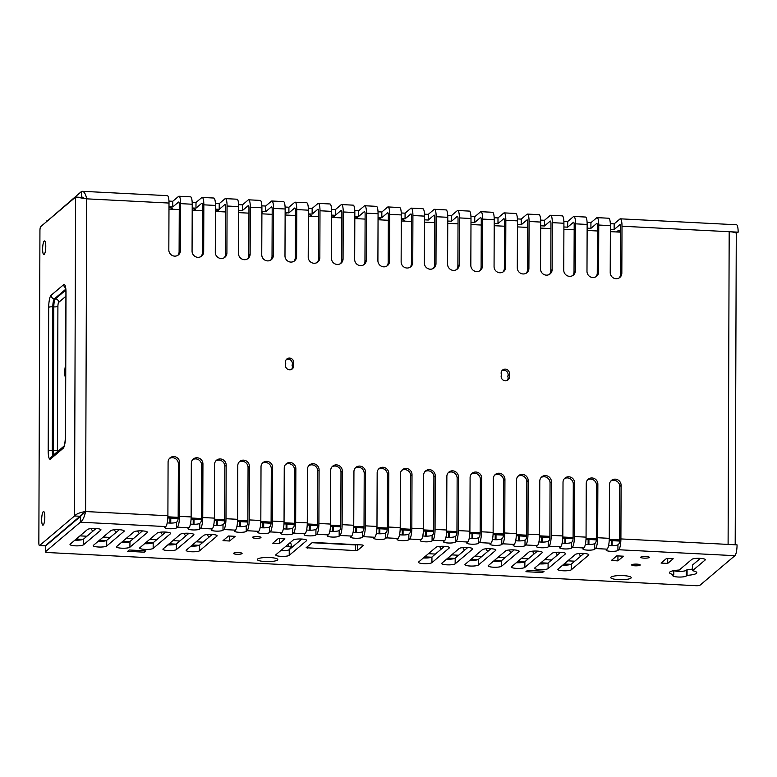 <?xml version="1.0" encoding="UTF-8"?>
<svg xmlns="http://www.w3.org/2000/svg" width="777" height="777" viewBox="0 0 777 777"><rect width="100%" height="100%" fill="white"/><g stroke="black" fill="none" stroke-linecap="round" stroke-linejoin="round"><path stroke-width="1.17" d="M65.627 377.593A6.818 1.535 92.9 0 1 64.724 372.29A6.818 1.535 92.9 0 1 65.676 365.404M41.676 519.677A6.818 1.535 92.9 0 1 43.599 511.538A6.818 1.535 92.9 0 1 44.823 517.016A6.818 1.535 92.9 0 1 42.9 525.165A6.818 1.535 92.9 0 1 41.676 519.677M42.618 249.077A6.818 1.535 92.9 0 1 44.542 240.928A6.818 1.535 92.9 0 1 45.775 246.406A6.818 1.535 92.9 0 1 43.852 254.555A6.818 1.535 92.9 0 1 42.618 249.077M618.628 579.623A10.237 2.059 -179.8 0 0 631.118 577.36A10.237 2.059 -179.8 0 0 623.358 575.621A10.237 2.059 -179.8 0 0 610.868 577.292A10.237 2.059 -179.8 0 0 618.628 579.623M265.19 561.538A10.237 2.059 -179.8 0 0 277.68 559.285A10.237 2.059 -179.8 0 0 269.91 557.546A10.237 2.059 -179.8 0 0 257.43 559.207A10.237 2.059 -179.8 0 0 265.19 561.538M505.322 369.114A4.264 4.06 49.8 0 0 501.495 374.767A4.264 4.06 -130.2 0 0 508.051 379.885A4.264 4.06 -130.2 0 0 509.1 375.155A4.264 4.06 49.8 0 0 505.322 369.114M509.1 375.155L507.769 376.291A4.264 4.06 49.8 0 0 501.952 370.678M75.932 197.096L86.694 198.844L85.596 511.538L167.9 515.753L168.085 462.13A5.973 5.692 -130.2 0 1 176.292 457.216A5.973 5.692 -130.2 0 1 179.701 462.723L179.516 516.346A9.207 2.078 -87.1 0 1 177.36 527.165L176.534 527.865A5.973 1.204 0.2 0 1 169.347 528.729A5.973 1.204 0.2 0 1 164.753 527.544A5.973 1.204 0.2 0 1 164.918 527.272L165.744 526.573L80.361 522.202L80.381 516.52L85.596 511.538C84.421 517.074 82.673 520.629 80.361 522.202L45.484 551.709A3.409 0.69 -179.8 0 0 45.387 551.874A3.409 0.69 -179.8 0 0 48.009 552.554L695.92 585.693A3.409 0.69 -179.8 0 0 700.028 585.198L734.906 555.681A9.207 2.078 92.9 0 0 737.062 544.871L728.098 544.405L729.185 231.711A9.207 1.855 0.2 0 1 736.178 233.265L738.15 232.168L621.998 226.224L621.833 273.164A5.973 5.692 -130.2 0 1 616.006 278.71A5.973 5.692 -130.2 0 1 610.217 272.572L610.382 225.631L598.766 225.039L598.601 271.979A5.973 5.692 -130.2 0 1 592.773 277.525A5.973 5.692 -130.2 0 1 586.985 271.377L587.15 224.446L575.534 223.844L575.368 270.784A5.973 5.692 -130.2 0 1 569.541 276.34A5.973 5.692 -130.2 0 1 563.752 270.192L563.917 223.252L552.301 222.659L552.136 269.6A5.973 5.692 -130.2 0 1 546.309 275.145A5.973 5.692 -130.2 0 1 540.52 269.007L540.685 222.067L529.069 221.474L528.904 268.405A5.973 5.692 -130.2 0 1 523.076 273.96A5.973 5.692 -130.2 0 1 517.297 267.812L517.453 220.882L505.837 220.28L505.681 267.22A5.973 5.692 -130.2 0 1 499.854 272.766A5.973 5.692 -130.2 0 1 494.065 266.628L494.23 219.687L482.614 219.095L482.449 266.035A5.973 5.692 -130.2 0 1 476.622 271.581A5.973 5.692 -130.2 0 1 470.833 265.443L470.998 218.502L459.382 217.91L459.217 264.84A5.973 5.692 -130.2 0 1 453.389 270.396A5.973 5.692 -130.2 0 1 447.601 264.248L447.766 217.307L436.15 216.715L435.984 263.656A5.973 5.692 -130.2 0 1 430.157 269.201A5.973 5.692 -130.2 0 1 424.368 263.063L424.533 216.123L412.917 215.53L412.752 262.471A5.973 5.692 -130.2 0 1 406.925 268.016A5.973 5.692 -130.2 0 1 401.136 261.868L401.301 214.938L389.685 214.345L389.52 261.276A5.973 5.692 -130.2 0 1 383.692 266.832A5.973 5.692 -130.2 0 1 377.904 260.683L378.069 213.743L366.453 213.151L366.288 260.091A5.973 5.692 -130.2 0 1 360.46 265.637A5.973 5.692 -130.2 0 1 354.681 259.499L354.836 212.558L343.23 211.966L343.065 258.906A5.973 5.692 -130.2 0 1 337.237 264.452A5.973 5.692 -130.2 0 1 331.449 258.304L331.614 211.373L319.998 210.771L319.833 257.711A5.973 5.692 -130.2 0 1 314.005 263.267A5.973 5.692 -130.2 0 1 308.216 257.119L308.382 210.178L296.765 209.586L296.6 256.527A5.973 5.692 -130.2 0 1 290.773 262.072A5.973 5.692 -130.2 0 1 284.984 255.934L285.149 208.994L273.533 208.401L273.368 255.332A5.973 5.692 -130.2 0 1 267.541 260.887A5.973 5.692 -130.2 0 1 261.752 254.739L261.917 207.809L250.301 207.206L250.136 254.147A5.973 5.692 -130.2 0 1 244.308 259.693A5.973 5.692 -130.2 0 1 238.52 253.555L238.685 206.614L227.069 206.022L226.903 252.962A5.973 5.692 -130.2 0 1 221.076 258.508A5.973 5.692 -130.2 0 1 215.287 252.37L215.452 205.429L203.836 204.837L203.681 251.767A5.973 5.692 -130.2 0 1 197.844 257.323A5.973 5.692 -130.2 0 1 192.065 251.175L192.22 204.234L180.614 203.642L180.449 250.582A5.973 5.692 -130.2 0 1 174.621 256.128A5.973 5.692 -130.2 0 1 168.832 249.99L168.998 203.05L86.694 198.844C85.557 193.415 83.829 190.957 81.507 191.463L46.63 221.6M289.607 358.08A4.264 4.06 49.8 0 0 285.781 363.733A4.264 4.06 -130.2 0 0 292.337 368.852A4.264 4.06 -130.2 0 0 293.385 364.122A4.264 4.06 49.8 0 0 289.607 358.08M293.385 364.122L292.045 365.258A4.264 4.06 49.8 0 0 286.237 359.644M261.898 212.665A4.264 0.855 -179.8 0 0 262.121 212.393A4.264 0.855 -179.8 0 0 261.898 212.121M212.199 534.459L199.64 545.085A6.818 1.379 0.2 0 1 191.424 546.085A6.818 1.379 0.2 0 1 191.103 546.066M191.404 551.757A6.818 1.379 0.2 0 1 186.159 550.407A6.818 1.379 0.2 0 1 186.344 550.087L203.661 535.431A6.818 1.379 0.2 0 1 211.091 534.411A6.818 1.379 0.2 0 1 217.123 535.8A6.818 1.379 0.2 0 1 216.938 536.111L199.621 550.767A6.818 1.379 0.2 0 1 191.404 551.757M165.734 532.08L153.176 542.715A6.818 1.379 0.2 0 1 144.959 543.706A6.818 1.379 0.2 0 1 144.639 543.686M144.94 549.388A6.818 1.379 0.2 0 1 139.695 548.028A6.818 1.379 0.2 0 1 139.879 547.707L157.197 533.051A6.818 1.379 0.2 0 1 164.637 532.031A6.818 1.379 0.2 0 1 170.658 533.42A6.818 1.379 0.2 0 1 170.474 533.731L153.156 548.387A6.818 1.379 0.2 0 1 144.94 549.388M188.966 533.265L176.408 543.9A6.818 1.379 0.2 0 1 168.191 544.891A6.818 1.379 0.2 0 1 167.871 544.871M168.172 550.572A6.818 1.379 0.2 0 1 162.927 549.213A6.818 1.379 0.2 0 1 163.112 548.902L180.429 534.246A6.818 1.379 0.2 0 1 187.859 533.216A6.818 1.379 0.2 0 1 193.891 534.605A6.818 1.379 0.2 0 1 193.706 534.926L176.389 549.582A6.818 1.379 0.2 0 1 168.172 550.572M96.047 528.515L83.479 539.151A6.818 1.379 0.2 0 1 75.272 540.141A6.818 1.379 0.2 0 1 74.942 540.122M75.252 545.823A6.818 1.379 0.2 0 1 70.008 544.463A6.818 1.379 0.2 0 1 70.192 544.143L87.51 529.487A6.818 1.379 0.2 0 1 94.94 528.467A6.818 1.379 0.2 0 1 100.971 529.856A6.818 1.379 0.2 0 1 100.787 530.167L83.46 544.823A6.818 1.379 0.2 0 1 75.252 545.823M119.279 529.7L106.711 540.336A6.818 1.379 0.2 0 1 98.504 541.326A6.818 1.379 0.2 0 1 98.174 541.307M98.485 547.008A6.818 1.379 0.2 0 1 93.23 545.648A6.818 1.379 0.2 0 1 93.415 545.337L110.742 530.681A6.818 1.379 0.2 0 1 118.172 529.652A6.818 1.379 0.2 0 1 124.194 531.041A6.818 1.379 0.2 0 1 124.009 531.361L106.692 546.017A6.818 1.379 0.2 0 1 98.485 547.008M142.512 530.895L129.944 541.52A6.818 1.379 0.2 0 1 121.736 542.511A6.818 1.379 0.2 0 1 121.406 542.501M121.717 548.193A6.818 1.379 0.2 0 1 116.463 546.843A6.818 1.379 0.2 0 1 116.647 546.522L133.965 531.866A6.818 1.379 0.2 0 1 141.404 530.846A6.818 1.379 0.2 0 1 147.426 532.226A6.818 1.379 0.2 0 1 147.241 532.546L129.924 547.202A6.818 1.379 0.2 0 1 121.717 548.193M301.806 539.044L289.238 549.669A6.818 1.379 0.2 0 1 281.031 550.67A6.818 1.379 0.2 0 1 280.701 550.65M281.012 556.342A6.818 1.379 0.2 0 1 275.767 554.992A6.818 1.379 0.2 0 1 275.952 554.671L293.269 540.015A6.818 1.379 0.2 0 1 300.699 538.995A6.818 1.379 0.2 0 1 306.73 540.384A6.818 1.379 0.2 0 1 306.546 540.695L289.219 555.351A6.818 1.379 0.2 0 1 281.012 556.342M560.664 552.282L548.096 562.917A6.818 1.379 0.2 0 1 539.889 563.908A6.818 1.379 0.2 0 1 539.559 563.888M539.869 569.59A6.818 1.379 0.2 0 1 534.625 568.23A6.818 1.379 0.2 0 1 534.809 567.919L552.126 553.263A6.818 1.379 0.2 0 1 559.557 552.233A6.818 1.379 0.2 0 1 565.588 553.622A6.818 1.379 0.2 0 1 565.403 553.943L548.076 568.599A6.818 1.379 0.2 0 1 539.869 569.59M583.896 553.477L571.328 564.102A6.818 1.379 0.2 0 1 563.121 565.093A6.818 1.379 0.2 0 1 562.791 565.083M563.102 570.774A6.818 1.379 0.2 0 1 557.847 569.424A6.818 1.379 0.2 0 1 558.032 569.104L575.359 554.448A6.818 1.379 0.2 0 1 582.789 553.428A6.818 1.379 0.2 0 1 588.811 554.807A6.818 1.379 0.2 0 1 588.626 555.128L571.309 569.784A6.818 1.379 0.2 0 1 563.102 570.774M514.199 549.912L501.641 560.538A6.818 1.379 0.2 0 1 493.424 561.528A6.818 1.379 0.2 0 1 493.104 561.509M493.405 567.21A6.818 1.379 0.2 0 1 488.16 565.85A6.818 1.379 0.2 0 1 488.344 565.539L505.662 550.883A6.818 1.379 0.2 0 1 513.092 549.863A6.818 1.379 0.2 0 1 519.123 551.243A6.818 1.379 0.2 0 1 518.939 551.563L501.621 566.219A6.818 1.379 0.2 0 1 493.405 567.21M537.431 551.097L524.873 561.722A6.818 1.379 0.2 0 1 516.656 562.723A6.818 1.379 0.2 0 1 516.336 562.703M516.637 568.395A6.818 1.379 0.2 0 1 511.392 567.045A6.818 1.379 0.2 0 1 511.577 566.724L528.894 552.068A6.818 1.379 0.2 0 1 536.324 551.048A6.818 1.379 0.2 0 1 542.356 552.437A6.818 1.379 0.2 0 1 542.171 552.748L524.854 567.404A6.818 1.379 0.2 0 1 516.637 568.395M238.811 552.593A4.264 0.855 0.2 0 1 242.084 553.447A4.264 0.855 0.2 0 1 236.839 554.263A4.264 0.855 0.2 0 1 233.556 553.418A4.264 0.855 0.2 0 1 238.811 552.593M257.702 536.606A4.264 0.855 0.2 0 1 260.985 537.451A4.264 0.855 0.2 0 1 255.73 538.276A4.264 0.855 0.2 0 1 252.457 537.422A4.264 0.855 0.2 0 1 257.702 536.606M636.936 564.131A4.264 0.855 0.2 0 1 640.219 564.976A4.264 0.855 0.2 0 1 634.964 565.802A4.264 0.855 0.2 0 1 631.691 564.947A4.264 0.855 0.2 0 1 636.936 564.131M444.512 546.338L431.944 556.973A6.818 1.379 0.2 0 1 423.737 557.964A6.818 1.379 0.2 0 1 423.407 557.944M423.718 563.646A6.818 1.379 0.2 0 1 418.463 562.286A6.818 1.379 0.2 0 1 418.648 561.975L435.975 547.319A6.818 1.379 0.2 0 1 443.405 546.289A6.818 1.379 0.2 0 1 449.427 547.678A6.818 1.379 0.2 0 1 449.242 547.999L431.925 562.655A6.818 1.379 0.2 0 1 423.718 563.646M467.735 547.532L455.176 558.158A6.818 1.379 0.2 0 1 446.96 559.158A6.818 1.379 0.2 0 1 446.639 559.139M446.94 564.83A6.818 1.379 0.2 0 1 441.695 563.48A6.818 1.379 0.2 0 1 441.88 563.16L459.197 548.504A6.818 1.379 0.2 0 1 466.637 547.484A6.818 1.379 0.2 0 1 472.659 548.873A6.818 1.379 0.2 0 1 472.474 549.184L455.157 563.84A6.818 1.379 0.2 0 1 446.94 564.83M490.967 548.717L478.409 559.353A6.818 1.379 0.2 0 1 470.192 560.343A6.818 1.379 0.2 0 1 469.871 560.324M470.172 566.025A6.818 1.379 0.2 0 1 464.928 564.665A6.818 1.379 0.2 0 1 465.112 564.355L482.43 549.698A6.818 1.379 0.2 0 1 489.869 548.669A6.818 1.379 0.2 0 1 495.891 550.058A6.818 1.379 0.2 0 1 495.707 550.369L478.389 565.025A6.818 1.379 0.2 0 1 470.172 566.025M169.415 458.488A5.973 5.692 -130.2 0 1 178.37 463.859L178.176 517.472A3.409 0.767 -87.1 0 1 177.379 521.484L176.554 522.183A5.973 1.204 0.2 0 1 169.367 523.047A5.973 1.204 0.2 0 1 167.22 522.843M192.647 459.683A5.973 5.692 -130.2 0 1 201.593 465.044L201.408 518.667A3.409 0.767 -87.1 0 1 200.612 522.668L199.786 523.368A5.973 1.204 0.2 0 1 192.599 524.242A5.973 1.204 0.2 0 1 190.452 524.028M202.748 517.531A9.207 2.078 -87.1 0 1 200.592 528.35L199.767 529.05A5.973 1.204 0.2 0 1 192.579 529.924A5.973 1.204 0.2 0 1 187.985 528.729A5.973 1.204 0.2 0 1 188.151 528.457L188.976 527.758A9.207 2.078 92.9 0 0 191.132 516.938L191.317 463.315A5.973 5.692 -130.2 0 1 199.514 458.401A5.973 5.692 -130.2 0 1 202.933 463.908L202.748 517.531L214.365 518.123L214.549 464.51A5.973 5.692 -130.2 0 1 222.746 459.586A5.973 5.692 -130.2 0 1 226.165 465.102L225.981 518.725L237.597 519.318L237.781 465.695A5.973 5.692 -130.2 0 1 245.979 460.78A5.973 5.692 -130.2 0 1 249.398 466.287L249.213 519.91L260.829 520.503L261.014 466.88A5.973 5.692 -130.2 0 1 269.211 461.965A5.973 5.692 -130.2 0 1 272.63 467.482L272.445 521.095L284.052 521.688L284.246 468.075A5.973 5.692 -130.2 0 1 292.443 463.15A5.973 5.692 -130.2 0 1 295.862 468.667L295.668 522.29L307.284 522.882L307.478 469.259A5.973 5.692 -130.2 0 1 315.676 464.345A5.973 5.692 -130.2 0 1 319.094 469.852L318.9 523.475L330.516 524.067L330.701 470.444A5.973 5.692 -130.2 0 1 338.908 465.53A5.973 5.692 -130.2 0 1 342.317 471.047L342.133 524.66L353.749 525.262L353.933 471.639A5.973 5.692 -130.2 0 1 362.131 466.715A5.973 5.692 -130.2 0 1 365.549 472.231L365.365 525.854L376.981 526.447L377.166 472.824A5.973 5.692 -130.2 0 1 385.363 467.909A5.973 5.692 -130.2 0 1 388.782 473.416L388.597 527.039L400.213 527.632L400.398 474.019A5.973 5.692 -130.2 0 1 408.595 469.094A5.973 5.692 -130.2 0 1 412.014 474.611L411.829 528.224L423.446 528.826L423.63 475.203A5.973 5.692 -130.2 0 1 431.827 470.289A5.973 5.692 -130.2 0 1 435.246 475.796L435.062 529.419L446.668 530.011L446.862 476.388A5.973 5.692 -130.2 0 1 455.06 471.474A5.973 5.692 -130.2 0 1 458.479 476.981L458.284 530.604L469.9 531.196L470.095 477.583A5.973 5.692 -130.2 0 1 478.292 472.659A5.973 5.692 -130.2 0 1 481.711 478.176L481.517 531.798L493.133 532.391L493.317 478.768A5.973 5.692 -130.2 0 1 501.515 473.853A5.973 5.692 -130.2 0 1 504.933 479.36L504.749 532.983L516.365 533.576L516.55 479.953A5.973 5.692 -130.2 0 1 524.747 475.038A5.973 5.692 -130.2 0 1 528.166 480.555L527.981 534.168L539.597 534.761L539.782 481.148A5.973 5.692 -130.2 0 1 547.979 476.223A5.973 5.692 -130.2 0 1 551.398 481.74L551.214 535.363L562.83 535.955L563.014 482.332A5.973 5.692 -130.2 0 1 571.212 477.418A5.973 5.692 -130.2 0 1 574.63 482.925L574.446 536.548L586.062 537.14L586.246 483.517A5.973 5.692 -130.2 0 1 594.444 478.603A5.973 5.692 -130.2 0 1 597.863 484.12L597.668 537.733L609.285 538.335L609.479 484.712A5.973 5.692 -130.2 0 1 617.676 479.788A5.973 5.692 -130.2 0 1 621.095 485.304L620.901 538.927L728.098 544.405M215.88 460.868A5.973 5.692 -130.2 0 1 224.825 466.229L224.64 519.852A3.409 0.767 -87.1 0 1 223.844 523.863L223.018 524.562A5.973 1.204 0.2 0 1 215.831 525.427A5.973 1.204 0.2 0 1 213.685 525.223M225.981 518.725A9.207 2.078 -87.1 0 1 223.825 529.535L222.999 530.235A5.973 1.204 0.2 0 1 215.812 531.109A5.973 1.204 0.2 0 1 211.218 529.924A5.973 1.204 0.2 0 1 211.383 529.642L212.208 528.943A9.207 2.078 92.9 0 0 214.365 518.123M239.112 462.053A5.973 5.692 -130.2 0 1 248.057 467.424L247.873 521.046A3.409 0.767 -87.1 0 1 247.076 525.048L246.251 525.747A5.973 1.204 0.2 0 1 239.063 526.621A5.973 1.204 0.2 0 1 236.907 526.408M249.213 519.91A9.207 2.078 -87.1 0 1 247.057 530.73L246.231 531.429A5.973 1.204 0.2 0 1 239.044 532.294A5.973 1.204 0.2 0 1 234.45 531.109A5.973 1.204 0.2 0 1 234.615 530.837L235.441 530.137A9.207 2.078 92.9 0 0 237.597 519.318M262.344 463.247A5.973 5.692 -130.2 0 1 271.29 468.609L271.105 522.231A3.409 0.767 -87.1 0 1 270.309 526.233L269.473 526.932A5.973 1.204 0.2 0 1 262.296 527.806A5.973 1.204 0.2 0 1 260.14 527.602M272.445 521.095A9.207 2.078 -87.1 0 1 270.279 531.915L269.454 532.614A5.973 1.204 0.2 0 1 262.276 533.488A5.973 1.204 0.2 0 1 257.682 532.294A5.973 1.204 0.2 0 1 257.838 532.022L258.673 531.322A9.207 2.078 92.9 0 0 260.829 520.503M285.577 464.432A5.973 5.692 -130.2 0 1 294.522 469.803L294.337 523.416A3.409 0.767 -87.1 0 1 293.531 527.428L292.706 528.127A5.973 1.204 0.2 0 1 285.518 528.991A5.973 1.204 0.2 0 1 283.372 528.787M295.668 522.29A9.207 2.078 -87.1 0 1 293.512 533.109L292.686 533.809A5.973 1.204 0.2 0 1 285.499 534.673A5.973 1.204 0.2 0 1 280.915 533.488A5.973 1.204 0.2 0 1 281.07 533.207L281.896 532.507A9.207 2.078 92.9 0 0 284.052 521.688M308.799 465.617A5.973 5.692 -130.2 0 1 317.754 470.988L317.56 524.611A3.409 0.767 -87.1 0 1 316.763 528.613L315.938 529.312A5.973 1.204 0.2 0 1 308.751 530.186A5.973 1.204 0.2 0 1 306.604 529.972M318.9 523.475A9.207 2.078 -87.1 0 1 316.744 534.294L315.918 534.994A5.973 1.204 0.2 0 1 308.731 535.858A5.973 1.204 0.2 0 1 304.147 534.673A5.973 1.204 0.2 0 1 304.302 534.401L305.128 533.702A9.207 2.078 92.9 0 0 307.284 522.882M332.032 466.812A5.973 5.692 -130.2 0 1 340.986 472.173L340.792 525.796A3.409 0.767 -87.1 0 1 339.996 529.807L339.17 530.506A5.973 1.204 0.2 0 1 331.983 531.371A5.973 1.204 0.2 0 1 329.837 531.167M342.133 524.66A9.207 2.078 -87.1 0 1 339.976 535.479L339.151 536.179A5.973 1.204 0.2 0 1 331.964 537.053A5.973 1.204 0.2 0 1 327.37 535.868A5.973 1.204 0.2 0 1 327.535 535.586L328.36 534.887A9.207 2.078 92.9 0 0 330.516 524.067M355.264 467.997A5.973 5.692 -130.2 0 1 364.209 473.368L364.024 526.981A3.409 0.767 -87.1 0 1 363.228 530.992L362.403 531.691A5.973 1.204 0.2 0 1 355.215 532.556A5.973 1.204 0.2 0 1 353.069 532.352M365.365 525.854A9.207 2.078 -87.1 0 1 363.209 536.674L362.383 537.373A5.973 1.204 0.2 0 1 355.196 538.238A5.973 1.204 0.2 0 1 350.602 537.053A5.973 1.204 0.2 0 1 350.767 536.771L351.592 536.072A9.207 2.078 92.9 0 0 353.749 525.262M378.496 469.191A5.973 5.692 -130.2 0 1 387.441 474.553L387.257 528.175A3.409 0.767 -87.1 0 1 386.46 532.177L385.635 532.876A5.973 1.204 0.2 0 1 378.448 533.75A5.973 1.204 0.2 0 1 376.301 533.537M388.597 527.039A9.207 2.078 -87.1 0 1 386.441 537.859L385.615 538.558A5.973 1.204 0.2 0 1 378.428 539.423A5.973 1.204 0.2 0 1 373.834 538.238A5.973 1.204 0.2 0 1 373.999 537.966L374.825 537.266A9.207 2.078 92.9 0 0 376.981 526.447M401.728 470.376A5.973 5.692 -130.2 0 1 410.674 475.738L410.489 529.36A3.409 0.767 -87.1 0 1 409.693 533.372L408.867 534.071A5.973 1.204 0.2 0 1 401.68 534.935A5.973 1.204 0.2 0 1 399.524 534.731M411.829 528.224A9.207 2.078 -87.1 0 1 409.673 539.044L408.838 539.743A5.973 1.204 0.2 0 1 401.66 540.617A5.973 1.204 0.2 0 1 397.066 539.432A5.973 1.204 0.2 0 1 397.232 539.151L398.057 538.451A9.207 2.078 92.9 0 0 400.213 527.632M424.961 471.561A5.973 5.692 -130.2 0 1 433.906 476.932L433.721 530.545A3.409 0.767 -87.1 0 1 432.915 534.557L432.09 535.256A5.973 1.204 0.2 0 1 424.912 536.12A5.973 1.204 0.2 0 1 422.756 535.916M435.062 529.419A9.207 2.078 -87.1 0 1 432.896 540.238L432.07 540.938A5.973 1.204 0.2 0 1 424.893 541.802A5.973 1.204 0.2 0 1 420.299 540.617A5.973 1.204 0.2 0 1 420.454 540.345L421.289 539.646A9.207 2.078 92.9 0 0 423.446 528.826M448.193 472.756A5.973 5.692 -130.2 0 1 457.138 478.117L456.954 531.74A3.409 0.767 -87.1 0 1 456.148 535.741L455.322 536.441A5.973 1.204 0.2 0 1 448.135 537.315A5.973 1.204 0.2 0 1 445.988 537.101M458.284 530.604A9.207 2.078 -87.1 0 1 456.128 541.423L455.303 542.123A5.973 1.204 0.2 0 1 448.115 542.997A5.973 1.204 0.2 0 1 443.531 541.802A5.973 1.204 0.2 0 1 443.686 541.53L444.512 540.831A9.207 2.078 92.9 0 0 446.668 530.011M471.416 473.941A5.973 5.692 -130.2 0 1 480.371 479.302L480.176 532.925A3.409 0.767 -87.1 0 1 479.38 536.936L478.554 537.635A5.973 1.204 0.2 0 1 471.367 538.5A5.973 1.204 0.2 0 1 469.221 538.296M481.517 531.798A9.207 2.078 -87.1 0 1 479.36 542.608L478.535 543.308A5.973 1.204 0.2 0 1 471.348 544.182A5.973 1.204 0.2 0 1 466.763 542.997A5.973 1.204 0.2 0 1 466.919 542.715L467.744 542.016A9.207 2.078 92.9 0 0 469.9 531.196M494.648 475.126A5.973 5.692 -130.2 0 1 503.603 480.497L503.409 534.12A3.409 0.767 -87.1 0 1 502.612 538.121L501.787 538.82A5.973 1.204 0.2 0 1 494.599 539.694A5.973 1.204 0.2 0 1 492.453 539.481M504.749 532.983A9.207 2.078 -87.1 0 1 502.593 543.803L501.767 544.502A5.973 1.204 0.2 0 1 494.58 545.367A5.973 1.204 0.2 0 1 489.986 544.182A5.973 1.204 0.2 0 1 490.151 543.91L490.977 543.21A9.207 2.078 92.9 0 0 493.133 532.391M517.88 476.32A5.973 5.692 -130.2 0 1 526.825 481.682L526.641 535.304A3.409 0.767 -87.1 0 1 525.844 539.306L525.019 540.005A5.973 1.204 0.2 0 1 517.832 540.879A5.973 1.204 0.2 0 1 515.685 540.675M527.981 534.168A9.207 2.078 -87.1 0 1 525.825 544.988L524.999 545.687A5.973 1.204 0.2 0 1 517.812 546.561A5.973 1.204 0.2 0 1 513.218 545.367A5.973 1.204 0.2 0 1 513.383 545.095L514.209 544.395A9.207 2.078 92.9 0 0 516.365 533.576M541.113 477.505A5.973 5.692 -130.2 0 1 550.058 482.876L549.873 536.489A3.409 0.767 -87.1 0 1 549.077 540.501L548.251 541.2A5.973 1.204 0.2 0 1 541.064 542.064A5.973 1.204 0.2 0 1 538.908 541.86M551.214 535.363A9.207 2.078 -87.1 0 1 549.057 546.182L548.232 546.882A5.973 1.204 0.2 0 1 541.045 547.746A5.973 1.204 0.2 0 1 536.451 546.561A5.973 1.204 0.2 0 1 536.616 546.28L537.441 545.58A9.207 2.078 92.9 0 0 539.597 534.761M564.345 478.69A5.973 5.692 -130.2 0 1 573.29 484.061L573.105 537.684A3.409 0.767 -87.1 0 1 572.309 541.686L571.474 542.385A5.973 1.204 0.2 0 1 564.296 543.259A5.973 1.204 0.2 0 1 562.14 543.045M574.446 536.548A9.207 2.078 -87.1 0 1 572.29 547.367L571.454 548.067A5.973 1.204 0.2 0 1 564.277 548.931A5.973 1.204 0.2 0 1 559.683 547.746A5.973 1.204 0.2 0 1 559.848 547.474L560.673 546.775A9.207 2.078 92.9 0 0 562.83 535.955M587.577 479.885A5.973 5.692 -130.2 0 1 596.522 485.246L596.338 538.869A3.409 0.767 -87.1 0 1 595.532 542.88L594.706 543.579A5.973 1.204 0.2 0 1 587.529 544.444A5.973 1.204 0.2 0 1 585.372 544.24M597.668 537.733A9.207 2.078 -87.1 0 1 595.512 548.552L594.687 549.252A5.973 1.204 0.2 0 1 587.499 550.126A5.973 1.204 0.2 0 1 582.915 548.941A5.973 1.204 0.2 0 1 583.071 548.659L583.896 547.96A9.207 2.078 92.9 0 0 586.062 537.14M610.809 481.07A5.973 5.692 -130.2 0 1 619.755 486.441L619.57 540.054A3.409 0.767 -87.1 0 1 618.764 544.065L617.938 544.764A5.973 1.204 0.2 0 1 610.751 545.629A5.973 1.204 0.2 0 1 608.605 545.425M620.901 538.927A9.207 2.078 -87.1 0 1 618.745 549.747L617.919 550.446A5.973 1.204 0.2 0 1 610.732 551.311A5.973 1.204 0.2 0 1 606.147 550.126A5.973 1.204 0.2 0 1 606.303 549.844L607.128 549.145A9.207 2.078 92.9 0 0 609.285 538.335M692.521 569.036A13.646 2.749 0.2 0 1 687.082 569.648L686.266 570.337A6.818 1.379 0.2 0 1 678.049 571.328A6.818 1.379 0.2 0 1 673.795 570.697M678.03 577.01A6.818 1.379 0.2 0 1 672.785 575.65A6.818 1.379 0.2 0 1 672.969 575.339L673.785 574.65A13.646 2.749 0.2 0 1 669.502 572.63A13.646 2.749 0.2 0 1 679.234 570.027L691.86 559.353A6.818 1.379 0.2 0 1 699.29 558.323A6.818 1.379 0.2 0 1 705.322 559.712A6.818 1.379 0.2 0 1 705.137 560.023L692.511 570.707A13.646 2.749 0.2 0 1 696.794 572.727A13.646 2.749 0.2 0 1 687.053 575.33L686.246 576.019A6.818 1.379 0.2 0 1 678.03 577.01M645.988 556.468A4.264 0.855 0.2 0 1 649.271 557.323A4.264 0.855 0.2 0 1 644.026 558.139A4.264 0.855 0.2 0 1 640.743 557.294A4.264 0.855 0.2 0 1 645.988 556.468M507.769 376.291A4.264 4.06 -130.2 0 1 507.313 380.38M292.045 365.258A4.264 4.06 -130.2 0 1 291.598 369.337M168.978 206.769L172.747 206.964L178.496 202.098A3.409 0.767 -87.1 0 1 178.661 202.039A3.409 0.767 -87.1 0 1 179.273 204.778L179.108 251.719A5.973 5.692 -130.2 0 1 177.778 255.351M192.21 207.964L195.979 208.158L201.729 203.292A3.409 0.767 -87.1 0 1 201.884 203.224A3.409 0.767 -87.1 0 1 202.506 205.963L202.341 252.904A5.973 5.692 -130.2 0 1 201.01 256.546M215.443 209.149L219.211 209.343L224.961 204.477A3.409 0.767 -87.1 0 1 225.116 204.409A3.409 0.767 -87.1 0 1 225.728 207.158L225.573 254.089A5.973 5.692 -130.2 0 1 224.242 257.731M238.675 210.334L242.443 210.528L248.184 205.672A3.409 0.767 -87.1 0 1 248.349 205.604A3.409 0.767 -87.1 0 1 248.961 208.343L248.795 255.283A5.973 5.692 -130.2 0 1 247.475 258.916M261.907 211.529L265.676 211.723L271.416 206.857A3.409 0.767 -87.1 0 1 271.581 206.789A3.409 0.767 -87.1 0 1 272.193 209.528L272.028 256.468A5.973 5.692 -130.2 0 1 270.697 260.11M285.14 212.713L288.898 212.908L294.648 208.042A3.409 0.767 -87.1 0 1 294.813 207.983A3.409 0.767 -87.1 0 1 295.425 210.722L295.26 257.653A5.973 5.692 -130.2 0 1 293.929 261.295M308.362 213.908L312.131 214.093L317.88 209.236A3.409 0.767 -87.1 0 1 318.046 209.168A3.409 0.767 -87.1 0 1 318.657 211.907L318.492 258.848A5.973 5.692 -130.2 0 1 317.162 262.48M331.594 215.093L335.363 215.287L341.113 210.421A3.409 0.767 -87.1 0 1 341.278 210.353A3.409 0.767 -87.1 0 1 341.89 213.092L341.725 260.033A5.973 5.692 -130.2 0 1 340.394 263.675M354.827 216.278L358.595 216.472L364.345 211.606A3.409 0.767 -87.1 0 1 364.5 211.548A3.409 0.767 -87.1 0 1 365.122 214.287L364.957 261.227A5.973 5.692 -130.2 0 1 363.626 264.86M378.059 217.473L381.828 217.657L387.577 212.801A3.409 0.767 -87.1 0 1 387.733 212.733A3.409 0.767 -87.1 0 1 388.345 215.472L388.189 262.412A5.973 5.692 -130.2 0 1 386.859 266.055M401.291 218.658L405.06 218.852L410.8 213.986A3.409 0.767 -87.1 0 1 410.965 213.918A3.409 0.767 -87.1 0 1 411.577 216.657L411.412 263.597A5.973 5.692 -130.2 0 1 410.091 267.239M424.524 219.842L428.292 220.037L434.032 215.171A3.409 0.767 -87.1 0 1 434.197 215.112A3.409 0.767 -87.1 0 1 434.809 217.851L434.644 264.792A5.973 5.692 -130.2 0 1 433.313 268.424M447.756 221.037L451.515 221.231L457.264 216.365A3.409 0.767 -87.1 0 1 457.43 216.297A3.409 0.767 -87.1 0 1 458.041 219.036L457.876 265.977A5.973 5.692 -130.2 0 1 456.546 269.619M470.979 222.222L474.747 222.416L480.497 217.55A3.409 0.767 -87.1 0 1 480.662 217.482A3.409 0.767 -87.1 0 1 481.274 220.231L481.109 267.162A5.973 5.692 -130.2 0 1 479.778 270.804M494.211 223.407L497.979 223.601L503.729 218.745A3.409 0.767 -87.1 0 1 503.894 218.677A3.409 0.767 -87.1 0 1 504.506 221.416L504.341 268.356A5.973 5.692 -130.2 0 1 503.01 271.989M517.443 224.602L521.212 224.796L526.961 219.93A3.409 0.767 -87.1 0 1 527.117 219.862A3.409 0.767 -87.1 0 1 527.738 222.601L527.573 269.541A5.973 5.692 -130.2 0 1 526.243 273.183M540.675 225.786L544.444 225.981L550.194 221.115A3.409 0.767 -87.1 0 1 550.349 221.056A3.409 0.767 -87.1 0 1 550.961 223.795L550.806 270.726A5.973 5.692 -130.2 0 1 549.475 274.368M563.908 226.981L567.676 227.166L573.416 222.309A3.409 0.767 -87.1 0 1 573.581 222.241A3.409 0.767 -87.1 0 1 574.193 224.98L574.028 271.921A5.973 5.692 -130.2 0 1 572.707 275.553M587.14 228.166L590.908 228.36L596.649 223.494A3.409 0.767 -87.1 0 1 596.814 223.426A3.409 0.767 -87.1 0 1 597.426 226.165L597.26 273.106A5.973 5.692 -130.2 0 1 595.93 276.748M610.363 229.351L614.131 229.545L619.881 224.679A3.409 0.767 -87.1 0 1 620.046 224.621A3.409 0.767 -87.1 0 1 620.658 227.36L620.493 274.3A5.973 5.692 -130.2 0 1 619.162 277.933M195.085 210.402L195.28 210.237A6.818 1.379 -179.8 0 0 195.464 209.926A6.818 1.379 -179.8 0 0 192.21 208.741M404.166 221.095L404.351 220.93A6.818 1.379 -179.8 0 0 404.535 220.619A6.818 1.379 -179.8 0 0 401.291 219.435M357.702 218.716L357.896 218.56A6.818 1.379 -179.8 0 0 358.08 218.24A6.818 1.379 -179.8 0 0 354.827 217.055M285.13 214.617L286.062 213.821L285.13 213.772M620.648 230.944L617.929 230.798L616.559 231.964M311.237 216.346L311.431 216.181A6.818 1.379 -179.8 0 0 311.616 215.86A6.818 1.379 -179.8 0 0 308.362 214.685M334.469 217.531L334.664 217.366A6.818 1.379 -179.8 0 0 334.848 217.055A6.818 1.379 -179.8 0 0 331.594 215.87M380.934 219.91L381.128 219.745A6.818 1.379 -179.8 0 0 381.303 219.425A6.818 1.379 -179.8 0 0 378.059 218.25M171.853 209.207L172.047 209.052A6.818 1.379 -179.8 0 0 172.232 208.731A6.818 1.379 -179.8 0 0 168.978 207.546M218.318 211.587L218.512 211.422A6.818 1.379 -179.8 0 0 218.696 211.111A6.818 1.379 -179.8 0 0 215.443 209.926M84.12 198.232L82.061 197.096L81.226 197.358L81.634 197.766M84.256 512.674L45.27 545.784A3.409 0.767 92.9 0 1 45.105 545.852A3.409 0.767 92.9 0 1 44.949 545.775M46.542 221.678L46.542 221.134A3.409 0.69 0.2 0 1 46.639 220.969M172.747 206.964L172.766 201.282L168.949 201.088M172.766 201.282L178.516 196.426A9.207 2.078 -87.1 0 1 178.953 196.241L190.569 196.843A9.207 2.078 92.9 0 1 192.22 204.234M195.979 208.158L195.998 202.476L192.181 202.282M195.998 202.476L201.748 197.611A9.207 2.078 -87.1 0 1 202.185 197.436L213.801 198.028A9.207 2.078 92.9 0 1 215.452 205.429M219.211 209.343L219.231 203.661L215.414 203.467M219.231 203.661L224.98 198.795A9.207 2.078 -87.1 0 1 225.417 198.621L237.034 199.213A9.207 2.078 92.9 0 1 238.685 206.614M242.443 210.528L242.463 204.856L238.636 204.652M242.463 204.856L248.203 199.99A9.207 2.078 -87.1 0 1 248.65 199.815L260.266 200.408A9.207 2.078 92.9 0 1 261.917 207.809M265.676 211.723L265.695 206.041L261.868 205.847M265.695 206.041L271.435 201.175A9.207 2.078 -87.1 0 1 271.882 201L283.488 201.593A9.207 2.078 92.9 0 1 285.149 208.994M288.898 212.908L288.918 207.226L285.101 207.032M288.918 207.226L294.668 202.37A9.207 2.078 -87.1 0 1 295.105 202.185L306.721 202.778A9.207 2.078 92.9 0 1 308.382 210.178M312.131 214.093L312.15 208.421L308.333 208.226M312.15 208.421L317.9 203.555A9.207 2.078 -87.1 0 1 318.337 203.38L329.953 203.972A9.207 2.078 92.9 0 1 331.614 211.373M335.363 215.287L335.382 209.605L331.565 209.411M335.382 209.605L341.132 204.739A9.207 2.078 -87.1 0 1 341.569 204.565L353.185 205.157A9.207 2.078 92.9 0 1 354.836 212.558M358.595 216.472L358.615 210.79L354.798 210.596M358.615 210.79L364.364 205.934A9.207 2.078 -87.1 0 1 364.801 205.75L376.418 206.352A9.207 2.078 92.9 0 1 378.069 213.743M381.828 217.657L381.847 211.985L378.03 211.791M381.847 211.985L387.597 207.119A9.207 2.078 -87.1 0 1 388.034 206.944L399.65 207.537A9.207 2.078 92.9 0 1 401.301 214.938M405.06 218.852L405.079 213.17L401.253 212.976M405.079 213.17L410.819 208.304A9.207 2.078 -87.1 0 1 411.266 208.129L422.882 208.722A9.207 2.078 92.9 0 1 424.533 216.123M428.292 220.037L428.312 214.355L424.485 214.161M428.312 214.355L434.052 209.499A9.207 2.078 -87.1 0 1 434.498 209.314L446.105 209.916A9.207 2.078 92.9 0 1 447.766 217.307M451.515 221.231L451.534 215.55L447.717 215.355M451.534 215.55L457.284 210.684A9.207 2.078 -87.1 0 1 457.721 210.509L469.337 211.101A9.207 2.078 92.9 0 1 470.998 218.502M474.747 222.416L474.766 216.734L470.949 216.54M474.766 216.734L480.516 211.868A9.207 2.078 -87.1 0 1 480.953 211.694L492.569 212.286A9.207 2.078 92.9 0 1 494.23 219.687M497.979 223.601L497.999 217.929L494.182 217.725M497.999 217.929L503.749 213.063A9.207 2.078 -87.1 0 1 504.186 212.888L515.802 213.481A9.207 2.078 92.9 0 1 517.453 220.882M521.212 224.796L521.231 219.114L517.414 218.92M521.231 219.114L526.981 214.248A9.207 2.078 -87.1 0 1 527.418 214.073L539.034 214.666A9.207 2.078 92.9 0 1 540.685 222.067M544.444 225.981L544.463 220.299L540.646 220.105M544.463 220.299L550.213 215.443A9.207 2.078 -87.1 0 1 550.65 215.258L562.266 215.86A9.207 2.078 92.9 0 1 563.917 223.252M567.676 227.166L567.696 221.494L563.869 221.299M567.696 221.494L573.436 216.628A9.207 2.078 -87.1 0 1 573.882 216.453L585.499 217.045A9.207 2.078 92.9 0 1 587.15 224.446M590.908 228.36L590.928 222.678L587.101 222.484M590.928 222.678L596.668 217.813A9.207 2.078 -87.1 0 1 597.105 217.638L608.721 218.23A9.207 2.078 92.9 0 1 610.382 225.631M614.131 229.545L614.151 223.863L610.333 223.669M614.151 223.863L619.9 219.007A9.207 2.078 -87.1 0 1 620.337 218.823L736.499 224.767A9.207 2.078 92.9 0 1 738.15 232.168M82.624 197.193L81.488 197.144L81.507 191.463L82.362 191.307L167.337 195.649A9.207 2.078 92.9 0 1 168.998 203.05M180.614 203.642A9.207 2.078 -87.1 0 0 178.953 196.241M203.836 204.837A9.207 2.078 -87.1 0 0 202.185 197.436M227.069 206.022A9.207 2.078 -87.1 0 0 225.417 198.621M250.301 207.206A9.207 2.078 -87.1 0 0 248.65 199.815M273.533 208.401A9.207 2.078 -87.1 0 0 271.882 201M296.765 209.586A9.207 2.078 -87.1 0 0 295.105 202.185M319.998 210.771A9.207 2.078 -87.1 0 0 318.337 203.38M343.23 211.966A9.207 2.078 -87.1 0 0 341.569 204.565M366.453 213.151A9.207 2.078 -87.1 0 0 364.801 205.75M389.685 214.345A9.207 2.078 -87.1 0 0 388.034 206.944M412.917 215.53A9.207 2.078 -87.1 0 0 411.266 208.129M436.15 216.715A9.207 2.078 -87.1 0 0 434.498 209.314M459.382 217.91A9.207 2.078 -87.1 0 0 457.721 210.509M482.614 219.095A9.207 2.078 -87.1 0 0 480.953 211.694M505.837 220.28A9.207 2.078 -87.1 0 0 504.186 212.888M529.069 221.474A9.207 2.078 -87.1 0 0 527.418 214.073M552.301 222.659A9.207 2.078 -87.1 0 0 550.65 215.258M575.534 223.844A9.207 2.078 -87.1 0 0 573.882 216.453M598.766 225.039A9.207 2.078 -87.1 0 0 597.105 217.638M621.998 226.224A9.207 2.078 -87.1 0 0 620.337 218.823M129.264 549.999L145.862 550.844L144.279 552.175L127.69 551.33L129.264 549.999M279.419 543.55L272.776 543.21L278.292 538.539L284.926 538.879L279.419 543.55L279.438 538.597M355.526 550.621L306.138 547.736L312.043 542.744L314.093 542.492L362.218 544.959L363.481 545.376L357.575 550.369L355.526 550.621L355.545 544.939L312.082 542.715M527.505 570.367L544.104 571.221L542.531 572.552L525.932 571.697L527.505 570.367M667.705 563.412L661.062 563.072L666.579 558.41L673.212 558.75L667.705 563.412L667.725 558.469M617.919 560.868L611.285 560.528L616.792 555.866L623.436 556.196L617.919 560.868L617.938 555.924M229.633 540.996L222.999 540.656L228.506 535.994L235.149 536.334L229.633 540.996L229.652 536.052M45.387 551.874L45.406 546.192A3.409 0.69 0.2 0 1 45.503 546.037L45.484 551.709M80.381 516.52L45.503 546.037M357.556 544.716L355.545 544.939M700.398 558.372L692.53 565.034L692.511 570.707M167.9 515.753A9.207 2.078 92.9 0 1 165.744 526.573M85.596 511.538C80.031 512.402 76.331 513.879 74.505 515.986L80.148 516.268M45.105 545.852L39.462 545.561A3.409 0.767 -87.1 0 1 38.85 542.822L39.938 230.594A3.409 0.767 -87.1 0 1 40.734 226.593L75.612 197.076L81.255 197.368M75.612 197.076L74.505 515.986L39.627 545.493L45.27 545.784M542.531 571.134L542.531 572.552M687.082 569.648L687.053 575.33M673.795 570.648L673.785 574.65M144.289 550.767L144.279 552.175M619.075 232.09L619.075 230.856M736.178 233.265A9.207 1.855 0.2 0 1 736.275 233.537L735.188 544.774M168.968 209.062L179.254 209.586M192.201 210.256L202.486 210.781M215.433 211.441L225.719 211.966M238.665 212.626L248.951 213.151M261.898 213.821L272.173 214.345M285.13 215.006L295.406 215.53M308.362 216.191L318.638 216.715M331.585 217.385L341.87 217.91M354.817 218.57L365.103 219.095M378.049 219.755L388.335 220.289M401.282 220.95L411.567 221.474M424.514 222.135L434.79 222.659M447.746 223.329L458.022 223.854M470.979 224.514L481.254 225.039M494.201 225.699L504.487 226.224M517.433 226.894L527.719 227.418M540.666 228.079L550.951 228.603M563.898 229.264L574.184 229.788M587.13 230.458L597.406 230.983M610.363 231.643L620.638 232.168M619.57 539.928L609.275 539.403M596.338 538.743L586.043 538.208M573.105 537.548L562.81 537.024M549.873 536.363L539.578 535.839M526.641 535.168L516.346 534.644M503.409 533.984L493.113 533.459M480.176 532.799L469.881 532.264M456.954 531.604L446.658 531.079M433.721 530.419L423.426 529.895M410.489 529.234L400.194 528.7M387.257 528.039L376.962 527.515M364.024 526.855L353.729 526.33M340.792 525.67L330.497 525.135M317.57 524.475L307.265 523.951M294.337 523.29L284.042 522.766M271.105 522.095L260.81 521.571M247.873 520.911L237.577 520.386M224.64 519.726L214.345 519.191M201.408 518.531L191.113 518.006M178.176 517.346L167.881 516.822M619.531 541.054L609.217 540.53M596.299 539.869L585.994 539.335M573.067 538.675L562.762 538.15M549.834 537.49L539.529 536.965M526.602 536.305L516.297 535.771M503.37 535.11L493.065 534.586M480.147 533.925L469.832 533.401M456.915 532.74L446.6 532.206M433.683 531.546L423.378 531.021M410.45 530.361L400.145 529.836M387.218 529.166L376.913 528.642M363.986 527.981L353.681 527.457M340.753 526.796L330.448 526.262M317.531 525.602L307.216 525.077M294.298 524.417L283.984 523.892M271.066 523.232L260.761 522.698M247.834 522.037L237.529 521.513M224.602 520.852L214.297 520.328M201.369 519.667L191.064 519.133M178.147 518.473L167.832 517.948M83.644 513.636L82.673 513.587M169.969 523.076L169.988 518.055M193.201 524.261L193.22 519.25M216.433 525.456L216.453 520.435M239.666 526.641L239.685 521.62M262.898 527.826L262.908 522.814M286.121 529.02L286.14 523.999M309.353 530.205L309.372 525.184M332.585 531.4L332.605 526.379M355.817 532.585L355.837 527.564M379.05 533.77L379.069 528.748M402.282 534.964L402.292 529.943M425.514 536.149L425.524 531.128M448.737 537.334L448.756 532.323M471.969 538.529L471.989 533.508M495.202 539.714L495.221 534.693M518.434 540.899L518.453 535.887M541.666 542.093L541.686 537.072M564.898 543.278L564.908 538.257M611.353 545.658L611.373 540.637M588.131 544.473L588.14 539.452M91.268 528.574A5.118 4.876 49.8 0 0 92.919 531.167M114.501 529.759A5.118 4.876 49.8 0 0 116.152 532.352M137.733 530.953A5.118 4.876 49.8 0 0 139.374 533.537M170.755 523.086L170.775 518.094M160.965 532.138A5.118 4.876 49.8 0 0 162.607 534.731M193.988 524.281L194.007 519.289M184.198 533.323A5.118 4.876 49.8 0 0 185.839 535.916M217.22 525.466L217.23 520.473M207.42 534.518A5.118 4.876 49.8 0 0 209.071 537.101M240.452 526.651L240.462 521.658M263.675 527.845L263.694 522.853M286.907 529.03L286.927 524.038M310.14 530.215L310.159 525.233M300.281 538.985A5.118 4.876 49.8 0 0 300.631 540.034M333.372 531.41L333.391 526.418M356.604 532.595L356.624 527.602M379.836 533.789L379.846 528.797M403.059 534.974L403.078 529.982M426.291 536.159L426.311 531.167M449.524 537.354L449.543 532.362M439.733 546.396A5.118 4.876 49.8 0 0 441.385 548.989M472.756 538.539L472.775 533.546M462.966 547.591A5.118 4.876 49.8 0 0 464.607 550.174M495.988 539.724L496.008 534.731M486.198 548.776A5.118 4.876 49.8 0 0 487.839 551.369M519.221 540.918L519.24 535.926M509.43 549.961A5.118 4.876 49.8 0 0 511.072 552.554M542.453 542.103L542.463 537.111M532.653 551.155A5.118 4.876 49.8 0 0 534.304 553.739M565.675 543.288L565.695 538.306M555.885 552.34A5.118 4.876 49.8 0 0 557.536 554.933M612.14 545.668L612.159 540.675M588.908 544.483L588.927 539.491M579.118 553.535A5.118 4.876 49.8 0 0 580.769 556.118M199.252 545.318L192.395 544.968M176.029 544.133L169.163 543.774M152.797 542.938L145.93 542.589M129.565 541.754L122.698 541.404M106.332 540.559L99.475 540.209M83.1 539.374L76.243 539.024M570.949 564.335L564.092 563.985M547.717 563.14L540.86 562.791M524.485 561.956L517.628 561.606M501.262 560.771L494.395 560.421M478.03 559.576L471.163 559.226M454.798 558.391L447.931 558.041M431.565 557.206L424.708 556.847M288.859 549.902L291.045 547.542A3.409 0.69 -179.8 0 0 291.132 547.387A3.409 0.69 -179.8 0 0 288.51 546.707L285.538 546.552M58.294 534.761L58.79 534.79M79.963 535.877L86.927 536.227M103.195 537.062L110.159 537.422M126.428 538.247L133.391 538.607M149.66 539.442L156.624 539.792M172.892 540.627L179.856 540.986M196.115 541.812L203.079 542.171M289.248 543.414A3.409 0.69 0.2 0 1 291.152 544.046L291.132 547.387M291.142 546.678L292.686 546.755M428.428 553.7L435.392 554.059M451.66 554.885L458.624 555.244M474.893 556.079L481.857 556.429M498.115 557.264L505.089 557.624M521.348 558.449L528.311 558.809M544.58 559.644L551.544 560.003M567.812 560.829L574.776 561.188M179.516 516.346L191.132 516.938M618.745 549.747L734.906 555.681M595.512 548.552L607.128 549.145M572.29 547.367L583.896 547.96M549.057 546.182L560.673 546.775M525.825 544.988L537.441 545.58M502.593 543.803L514.209 544.395M479.36 542.608L490.977 543.21M456.128 541.423L467.744 542.016M432.896 540.238L444.512 540.831M409.673 539.044L421.289 539.646M386.441 537.859L398.057 538.451M363.209 536.674L374.825 537.266M339.976 535.479L351.592 536.072M316.744 534.294L328.36 534.887M293.512 533.109L305.128 533.702M270.279 531.915L281.896 532.507M247.057 530.73L258.673 531.322M223.825 529.535L235.441 530.137M200.592 528.35L212.208 528.943M177.36 527.165L188.976 527.758M63.122 448.348L50.524 459.003A10.237 2.302 92.9 0 1 48.193 450.981L48.698 307.333A10.237 2.302 92.9 0 1 51.097 295.309L63.695 284.644A10.237 2.302 92.9 0 1 66.016 292.667L65.521 436.324A10.237 2.302 92.9 0 1 63.122 448.348A3.409 3.254 -130.2 0 1 63.996 446.134M705.137 559.391L705.137 560.023M686.266 570.337L686.246 576.019M307.41 546.668L307.401 548.154M357.595 544.716L357.575 550.369M617.938 544.764L617.919 550.446M594.706 543.579L594.687 549.252M571.474 542.385L571.454 548.067M548.251 541.2L548.232 546.882M525.019 540.005L524.999 545.687M501.787 538.82L501.767 544.502M478.554 537.635L478.535 543.308M455.322 536.441L455.303 542.123M432.09 535.256L432.07 540.938M408.867 534.071L408.838 539.743M385.635 532.876L385.615 538.558M362.403 531.691L362.383 537.373M339.17 530.506L339.151 536.179M315.938 529.312L315.918 534.994M292.706 528.127L292.686 533.809M269.473 526.932L269.454 532.614M246.251 525.747L246.231 531.429M223.018 524.562L222.999 530.235M199.786 523.368L199.767 529.05M176.554 522.183L176.534 527.865M495.707 549.737L495.707 550.369M478.409 559.353L478.389 565.025M472.474 548.552L472.474 549.184M455.176 558.158L455.157 563.84M449.252 547.367L449.242 547.999M431.944 556.973L431.925 562.655M542.171 552.117L542.171 552.748M524.873 561.722L524.854 567.404M518.939 550.932L518.939 551.563M501.641 560.538L501.621 566.219M588.636 554.496L588.626 555.128M571.328 564.102L571.309 569.784M565.403 553.302L565.403 553.943M548.096 562.917L548.076 568.599M306.546 540.064L306.546 540.695M289.238 549.669L289.219 555.351M147.241 531.915L147.241 532.546M129.944 541.52L129.924 547.202M124.019 530.72L124.009 531.361M106.711 540.336L106.692 546.017M100.787 529.535L100.787 530.167M83.479 539.151L83.46 544.823M193.706 534.294L193.706 534.926M176.408 543.9L176.389 549.582M170.474 533.1L170.474 533.731M153.176 542.715L153.156 548.387M216.938 535.479L216.938 536.111M199.64 545.085L199.621 550.767M311.431 216.181L311.431 215.55M357.896 218.56L357.896 217.919M334.664 217.366L334.664 216.734M404.351 220.93L404.361 220.299M381.128 219.745L381.128 219.114M172.047 209.052L172.047 208.421M218.512 211.422L218.512 210.79M195.28 210.237L195.28 209.605M619.755 486.441L621.095 485.304M596.522 485.246L597.863 484.12M573.29 484.061L574.63 482.925M550.058 482.876L551.398 481.74M526.825 481.682L528.166 480.555M503.603 480.497L504.933 479.36M480.371 479.302L481.711 478.176M457.138 478.117L458.479 476.981M433.906 476.932L435.246 475.796M410.674 475.738L412.014 474.611M387.441 474.553L388.782 473.416M364.209 473.368L365.549 472.231M340.986 472.173L342.317 471.047M317.754 470.988L319.094 469.852M294.522 469.803L295.862 468.667M271.29 468.609L272.63 467.482M248.057 467.424L249.398 466.287M224.825 466.229L226.165 465.102M201.593 465.044L202.933 463.908M178.37 463.859L179.701 462.723M620.493 274.3L621.833 273.164M597.26 273.106L598.601 271.979M574.028 271.921L575.368 270.784M550.806 270.726L552.136 269.6M527.573 269.541L528.904 268.405M504.341 268.356L505.681 267.22M481.109 267.162L482.449 266.035M457.876 265.977L459.217 264.84M434.644 264.792L435.984 263.656M411.412 263.597L412.752 262.471M388.189 262.412L389.52 261.276M364.957 261.227L366.288 260.091M341.725 260.033L343.065 258.906M318.492 258.848L319.833 257.711M295.26 257.653L296.6 256.527M272.028 256.468L273.368 255.332M248.795 255.283L250.136 254.147M225.573 254.089L226.903 252.962M202.341 252.904L203.681 251.767M179.108 251.719L180.449 250.582M53.72 454.807A6.818 1.535 92.9 0 1 53.302 450.534L52.302 450.485A6.818 1.535 -87.1 0 0 52.982 455.439M65.909 296.28L58.702 302.379A3.409 0.767 -87.1 0 0 57.906 306.391L57.401 450.038A3.409 0.69 0.2 0 1 53.302 450.534L53.798 306.886L52.807 306.828L52.302 450.485A3.409 0.69 -179.8 0 0 48.193 450.981M57.906 306.391A3.409 0.69 0.2 0 1 53.798 306.886A6.818 1.535 92.9 0 1 55.4 298.873L54.4 298.815A6.818 1.535 -87.1 0 0 52.807 306.828A3.409 0.69 -179.8 0 0 48.698 307.333M58.702 302.379A3.409 3.254 49.8 0 0 55.4 298.873L65.822 290.044M65.744 289.219L54.4 298.815A3.409 3.254 -130.2 0 1 51.097 295.309M57.401 450.038A3.409 0.767 -87.1 0 0 57.498 451.612M66.016 292.667A3.409 0.69 -179.8 0 0 65.928 292.832C65.666 285.868 65.355 288.005 65.258 286.917L65.618 287.344M65.501 287.723A3.409 3.254 -130.2 0 1 63.695 284.644M65.521 436.324A3.409 0.69 -179.8 0 0 65.423 436.48L65.928 292.832M50.524 459.003A3.409 3.254 -130.2 0 1 51.641 456.575L64.015 446.095M288.51 546.707L288.52 544.036M65.423 436.48C65.151 441.89 64.656 445.134 63.957 446.202L64.238 445.911"/></g></svg>
